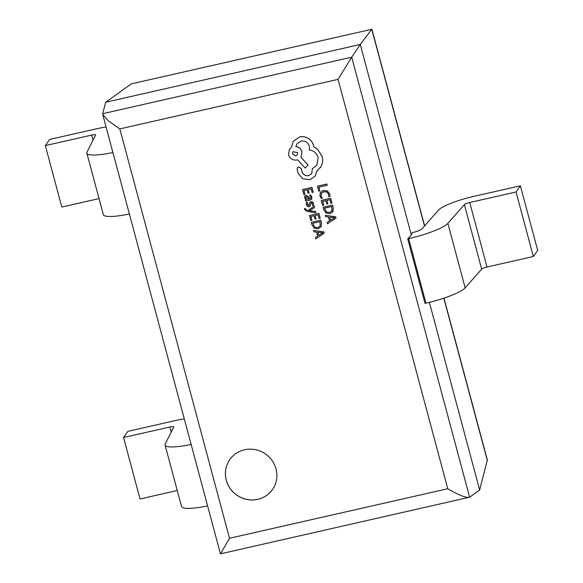 <?xml version="1.0" encoding="UTF-8"?>
<svg xmlns="http://www.w3.org/2000/svg" width="583" height="583" viewBox="0 0 583 583"><rect width="100%" height="100%" fill="white"/><g stroke="black" fill="none" stroke-linecap="round" stroke-linejoin="round"><path stroke-width="0.87" d="M244.503 449.785A26.075 25.076 -145 0 0 229.782 459.601A26.075 25.076 -145 0 0 230.176 488.539A26.075 25.076 -145 0 0 257.773 499.332A26.075 25.076 -145 0 0 272.494 489.516A26.075 25.076 -145 0 0 272.108 460.577A26.075 25.076 -145 0 0 244.503 449.785M229.797 459.579A26.075 25.076 -145 0 0 230.205 488.51A26.075 25.076 -145 0 0 257.803 499.296A26.075 25.076 -145 0 0 272.509 489.494M324.206 233.207L323.886 231.881L313.516 230.445L313.851 231.815L316.664 232.136L317.713 236.042L315.396 237.58L315.753 238.913L324.206 233.207L323.864 231.917L313.494 230.482M317.706 236.02L315.396 237.58M311.905 220.316L310.877 216.482L314.048 215.768L314.944 219.121L316.022 218.873L315.126 215.521L318.136 214.836L319.105 218.457L320.191 218.21L318.894 213.378L309.486 215.521L310.834 220.556L311.905 220.316L310.914 216.475M320.191 218.21L318.923 213.342L309.486 215.521M316.022 218.873L315.155 215.513M315.869 212.729L315.541 211.512L309.405 210.813L314.499 207.614L314.142 206.302L308.137 210.448L306.782 210.208L305.507 209.224L305.463 208.525L304.413 208.765L304.523 209.545L307.314 211.447L315.869 212.729L315.563 211.476L309.427 210.762M314.499 207.614L314.171 206.265L308.167 210.412L306.804 210.171L305.536 209.188L305.492 208.488L304.413 208.765M309.23 205.136L308.677 205.588L307.394 204.407L307.525 202.33L306.308 202.607L306.374 204.546L307.43 206.375L309.085 206.797L310.09 206.156L310.856 203.132L311.417 202.738M310.557 204.444L310.834 203.168L312.138 202.979L312.605 205.661L313.749 205.398L313.647 203.707L312.619 201.98L310.979 201.55L309.952 202.206M310.112 206.127L310.586 204.407M310.63 194.919L309.464 195.218L310.863 197.229L310.739 198.315L309.58 198.956L308.771 197.039L305.98 195.312L304.705 196.216L304.588 197.885L306.337 199.663L305.303 199.925L305.623 201.106L309.945 200.122L311.657 199.146L311.876 197.083L310.63 194.919L309.464 195.218M310.754 198.3L309.602 198.92L308.793 197.003L306.002 195.276L304.727 196.179M332.645 212.037L333.25 207.701L332.536 205.027L323.099 207.205L323.791 209.778L326.079 213.123L329.971 213.735L332.929 211.563L333.228 207.737L332.514 205.063L323.099 207.205M319.856 190.867L318.857 187.136L327.201 185.241L326.874 184.031L317.458 186.166L318.784 191.115L319.885 190.83L318.894 187.128M327.201 185.241L326.903 183.995L317.458 186.166M329.956 196.427L329.745 194.117L327.435 190.991L323.419 190.466L320.337 192.441L319.914 195.954L321.16 198.424L322.326 198.162L321.044 195.881L321.393 193.25L323.827 191.72L326.925 192.062L328.652 194.379L328.688 196.719L329.985 196.391L329.774 194.081L327.464 190.954L323.441 190.43L320.366 192.405M321.415 193.213L321.073 195.844L322.326 198.162M323.696 205.187L322.669 201.354L325.839 200.639L326.735 203.992L327.814 203.744L326.917 200.392L329.927 199.707L330.896 203.329L331.982 203.081L330.685 198.256L321.269 200.392L322.625 205.435L323.696 205.187L322.705 201.346M331.982 203.081L330.714 198.22L321.269 200.392M327.814 203.744L326.946 200.384M335.997 218.078L335.677 216.752L325.307 215.316L325.642 216.694L328.455 217.007L329.504 220.913L327.18 222.451L327.544 223.792L335.997 218.078L335.655 216.789L325.285 215.353M329.497 220.891L327.18 222.451M304.953 194.358L303.925 190.524L307.088 189.803L307.992 193.155L309.07 192.915L308.167 189.562L311.184 188.877L312.153 192.492L313.231 192.252L311.941 187.42L302.526 189.555L303.881 194.598L304.953 194.358L303.954 190.517M313.231 192.252L311.963 187.383L302.526 189.555M309.07 192.915L308.203 189.555M321.167 226.656L321.466 222.83L320.745 220.155L311.307 222.327L312 224.907L314.295 228.252L318.18 228.864L321.138 226.692L321.437 222.866L320.723 220.192L311.307 222.327M311.73 173.566L308.662 175.607C305.587 176.059 303.415 174.856 302.154 171.992L301.309 168.582L298.678 166.986L297.447 167.831L297.097 169.427L298.153 173.355L302.788 178.741L309.806 179.761L315.126 176.11L316.809 171.176L321.153 166.337C322.72 163.204 323.069 159.917 322.21 156.484L317.458 149.08L313.727 146.814L313.45 145.254C312.619 142.303 310.87 139.993 308.181 138.317C305.528 136.75 302.701 136.284 299.713 136.918L293.249 141.246L291.354 147.47L289.452 149.241M315.141 176.095L316.831 171.162M316.846 165.288L312.342 168.691L311.716 173.588L308.633 175.643C305.558 176.095 303.393 174.893 302.125 172.029L301.28 168.618L298.656 167.022L297.461 167.809M291.354 147.47L289.438 149.263L288.505 154.83C289.977 158.802 292.804 160.514 296.98 159.975L297.651 159.829L305.106 168.035L308.123 165.127L301.047 157.257L301.979 151.74C300.959 148.738 298.926 146.982 295.887 146.479L297.002 143.753M301.061 157.228L301.958 151.777C300.937 148.767 298.904 147.018 295.858 146.515L296.987 143.775L300.945 141.122C305.12 140.583 307.948 142.303 309.427 146.267L309.369 150.028C313.785 150.625 316.729 153.118 318.187 157.497L316.831 165.31L312.32 168.727M131.372 83.843L371.779 29.288L131.372 83.843L105.698 102.236L102.681 113.692L351.717 57.178L360.279 44.461L105.698 102.236M443.976 298.132L487.344 459.972L479.663 490.004L429.38 302.337M424.49 226.029L371.779 29.288L360.279 44.461L411.328 234.971L412.349 232.602L412.983 232.457A8.082 1.458 -15 0 0 421.895 228.988L438.409 210.193A32.342 5.823 165 0 1 474.045 196.318L520.371 185.809L537.664 250.333L533.343 256.498L516.05 191.975L520.371 185.809M338.067 79.368L119.814 128.901L108.212 120.739L102.71 114.436L220.454 553.85L469.621 497.197C466.356 498.144 459.069 495.324 447.759 488.736L338.067 79.368L351.717 57.178L469.621 497.197L479.663 490.004M533.343 256.498L487.009 267.014A4.853 0.874 165 0 0 481.667 269.098L465.154 287.893A35.57 6.406 -15 0 1 425.954 303.153L424.992 303.371L407.706 238.841L408.661 238.622A35.57 6.406 -15 0 0 447.861 223.369L464.374 204.567A4.853 0.874 165 0 1 469.723 202.49L516.05 191.975M411.328 234.971L407.706 238.841M191.129 444.428A35.57 6.406 165 0 1 165.069 445.055A35.57 6.406 165 0 1 165.244 443.962L173.785 426.975A4.853 0.874 -15 0 0 173.807 426.822A4.853 0.874 -15 0 0 169.886 426.989L123.552 437.505L127.874 431.34L174.2 420.824A32.342 5.823 165 0 1 184.286 418.893M207.599 505.884A35.57 6.406 165 0 1 181.539 506.51L165.069 445.055M177.247 490.514L140.022 498.961L123.552 437.505M112.913 152.52A35.57 6.406 165 0 1 86.852 153.154A35.57 6.406 165 0 1 87.027 152.054L95.568 135.067A4.853 0.874 -15 0 0 95.59 134.921A4.853 0.874 -15 0 0 91.669 135.088L45.336 145.597L49.657 139.432L95.991 128.916A32.342 5.823 165 0 1 106.077 126.985M45.336 145.597L61.805 207.052L99.03 198.606M129.382 213.976A35.57 6.406 165 0 1 103.322 214.602L86.852 153.154M102.71 114.436L102.681 113.692M119.814 128.901L229.505 538.269L220.585 553.712M332.66 212.023L332.959 211.527M331.749 206.52L324.498 208.167L326.589 212.095L329.592 212.474L331.967 210.842L331.749 206.52M324.527 208.16L326.611 212.059L329.621 212.438L331.997 210.806M329.621 217.153L330.466 220.294L334.62 217.692L329.621 217.153M329.657 217.153L330.488 220.257L334.642 217.663M311.679 199.109L311.847 197.12L310.608 194.955M306.337 199.663L305.303 199.925M307.328 196.602L305.703 197.003L305.638 197.965L306.527 199.116L308.677 199.16L307.328 196.602M305.725 196.967L305.667 197.929L306.556 199.08L308.669 199.138M313.749 205.398L313.625 203.744L312.59 202.017L310.958 201.587L309.981 202.163L308.647 205.624L307.365 204.444L307.525 202.33M307.503 202.367L306.279 202.644M310.856 203.132L311.388 202.775M309.209 205.172L308.677 205.588M319.965 221.649L312.707 223.296L314.798 227.224L317.808 227.603L320.184 225.971L319.965 221.649M312.736 223.289L314.827 227.188L317.83 227.567L320.205 225.934M317.837 232.274L318.675 235.423L322.829 232.821L317.837 232.274M317.866 232.282L318.704 235.386L322.858 232.785M320.264 167.787L321.131 166.374C322.69 163.24 323.04 159.953 322.18 156.521L317.429 149.117L313.698 146.85L313.421 145.291C312.597 142.339 310.841 140.029 308.159 138.353C305.499 136.786 302.679 136.32 299.684 136.954L293.234 141.268M308.094 165.164L301.017 157.293M292.498 153.854L295.807 155.865L297.345 154.838L297.724 152.673L292.877 151.689L292.498 153.854L295.829 155.829L297.359 154.816M292.885 151.667L292.528 153.817M229.505 538.269L447.759 488.736M487.373 460.716L443.823 298.183M425.954 303.153L408.661 238.622M487.009 267.014L469.723 202.49M481.667 269.098L464.374 204.567M465.154 287.893L447.861 223.369M171.234 432.039L169.886 426.989M91.669 135.088L93.018 140.131M371.91 29.157L424.621 225.883"/></g></svg>

